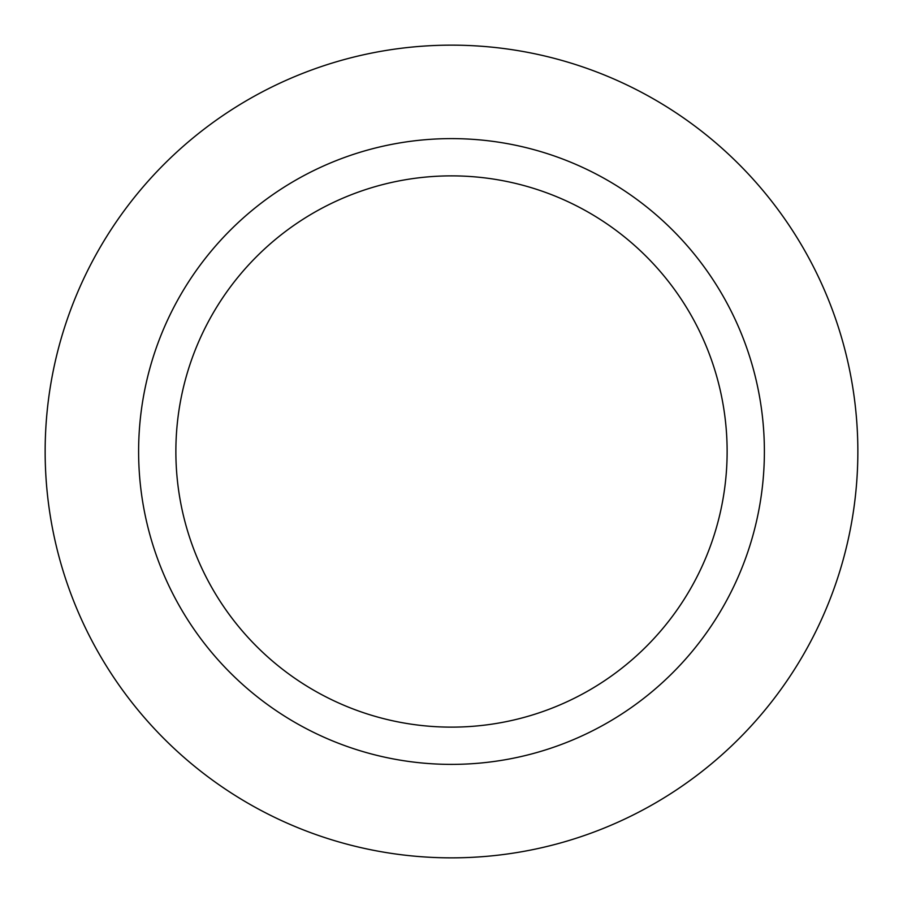 <?xml version="1.0" encoding="UTF-8"?>
<svg xmlns="http://www.w3.org/2000/svg" width="903" height="903" viewBox="0 0 903 903"><rect width="100%" height="100%" fill="white"/><g stroke="black" fill="none" stroke-linecap="round" stroke-linejoin="round"><path stroke-width="1.35" d="M45.15 451.5A406.35 406.35 0 0 1 654.675 99.59A406.35 406.35 0 0 1 654.675 803.41A406.35 406.35 0 0 1 45.15 451.5M727.129 451.5A275.629 275.629 0 0 0 451.5 175.871A275.629 275.629 0 0 0 175.871 451.5A275.629 275.629 0 0 0 451.5 727.129A275.629 275.629 0 0 0 727.129 451.5M138.61 451.5A312.889 312.889 0 0 1 607.945 180.532A312.889 312.889 0 0 1 607.945 722.468A312.889 312.889 0 0 1 138.61 451.5"/></g></svg>
